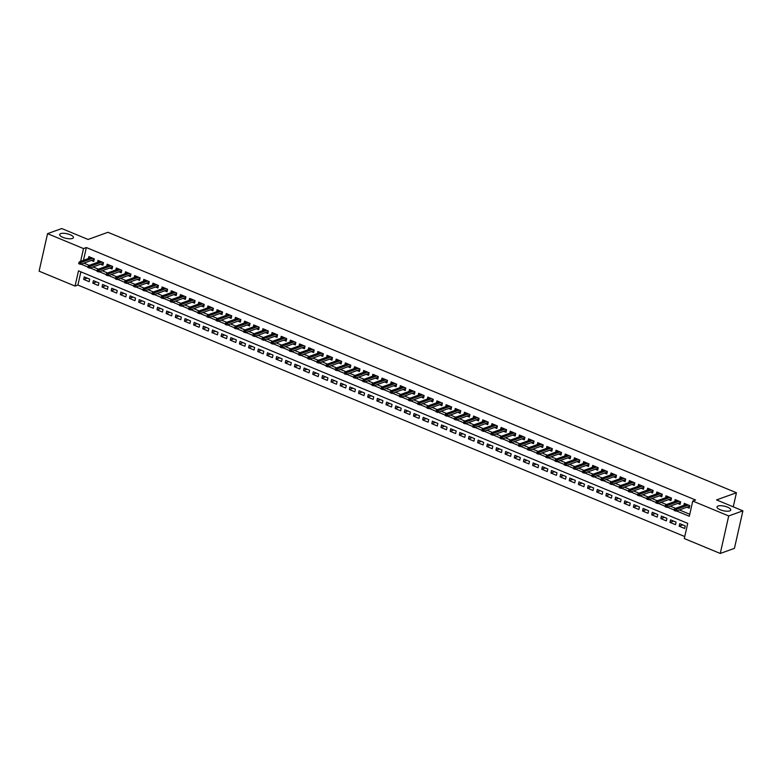 <?xml version="1.0" encoding="UTF-8"?>
<svg xmlns="http://www.w3.org/2000/svg" width="782" height="782" viewBox="0 0 782 782"><rect width="100%" height="100%" fill="white"/><g stroke="black" fill="none" stroke-linecap="round" stroke-linejoin="round"><path stroke-width="1.17" d="M72.423 238.471A7.048 2.346 -167.3 0 1 64.427 237.894A7.048 2.346 -167.3 0 1 59.676 234.492A7.048 2.346 -167.3 0 1 60.693 233.613A7.048 2.346 -167.3 0 1 68.689 234.189A7.048 2.346 -167.3 0 1 73.44 237.591A7.048 2.346 -167.3 0 1 72.423 238.471M729.762 510.881A7.048 2.346 -167.3 0 1 721.757 510.304A7.048 2.346 -167.3 0 1 717.016 506.902A7.048 2.346 -167.3 0 1 718.032 506.022A7.048 2.346 -167.3 0 1 726.028 506.599A7.048 2.346 -167.3 0 1 730.769 510.001A7.048 2.346 -167.3 0 1 729.762 510.881M47.555 233.662L61.739 228.54L88.083 239.458L107.945 232.293L736.429 492.748L716.556 499.913L742.9 510.832L734.445 548.338L720.261 553.461L684.299 538.554L687.72 523.353L78.483 270.865L75.062 286.075L39.1 271.168L47.555 233.662L83.508 248.568L80.624 261.374M80.869 271.853L77.897 285.049L684.749 536.54M77.897 285.049L75.062 286.075M91.396 260.445L93.742 261.413L94.309 258.881L88.816 256.604L88.366 258.578M100.555 264.238L102.901 265.206L103.478 262.674L97.975 260.396L97.535 262.371M109.724 268.031L112.061 269.008L112.637 266.467L107.144 264.189L106.694 266.173M118.884 271.833L121.23 272.801L121.796 270.269L116.303 267.991L115.853 269.966M128.043 275.626L130.389 276.603L130.956 274.062L125.462 271.784L125.012 273.768M137.202 279.428L139.548 280.396L140.125 277.864L134.621 275.587L134.181 277.561M146.371 283.221L148.707 284.189L149.284 281.657L143.78 279.379L143.341 281.354M155.53 287.014L157.876 287.991L158.443 285.459L152.949 283.172L152.5 285.156M164.689 290.816L167.035 291.784L167.602 289.252L162.109 286.974L161.659 288.949M173.848 294.609L176.194 295.586L176.771 293.045L171.268 290.767L170.828 292.751M183.008 298.411L185.354 299.379L185.93 296.847L180.427 294.57L179.987 296.544M192.177 302.204L194.523 303.172L195.089 300.64L189.596 298.362L189.146 300.347M201.336 305.997L203.682 306.974L204.249 304.442L198.755 302.165L198.305 304.139M210.495 309.799L212.841 310.767L213.408 308.235L207.914 305.958L207.474 307.932M219.654 313.592L222 314.569L222.577 312.028L217.073 309.75L216.634 311.735M228.823 317.394L231.169 318.362L231.736 315.83L226.242 313.553L225.793 315.527M237.982 321.187L240.328 322.155L240.895 319.623L235.402 317.345L234.952 319.33M247.141 324.989L249.487 325.957L250.054 323.425L244.561 321.148L244.111 323.122M256.3 328.782L258.647 329.75L259.223 327.218L253.72 324.941L253.28 326.915M265.469 332.575L267.806 333.552L268.382 331.011L262.889 328.733L262.439 330.718M274.629 336.377L276.975 337.345L277.542 334.813L272.048 332.536L271.598 334.51M283.788 340.17L286.134 341.148L286.701 338.606L281.207 336.328L280.758 338.313M292.947 343.972L295.293 344.94L295.87 342.408L290.366 340.131L289.927 342.105M302.116 347.765L304.452 348.733L305.029 346.201L299.526 343.924L299.086 345.898M311.275 351.558L313.621 352.535L314.188 350.004L308.695 347.716L308.245 349.701M320.434 355.36L322.78 356.328L323.347 353.796L317.854 351.519L317.404 353.493M329.593 359.153L331.939 360.131L332.516 357.589L327.013 355.311L326.573 357.296M338.762 362.956L341.099 363.923L341.675 361.392L336.172 359.114L335.732 361.089M347.922 366.748L350.268 367.716L350.835 365.184L345.341 362.907L344.891 364.881M357.081 370.541L359.427 371.518L359.994 368.987L354.5 366.709L354.05 368.684M366.24 374.343L368.586 375.311L369.153 372.779L363.659 370.502L363.219 372.476M375.399 378.136L377.745 379.114L378.322 376.572L372.818 374.295L372.379 376.279M384.568 381.939L386.914 382.906L387.481 380.375L381.987 378.097L381.538 380.072M393.727 385.731L396.073 386.699L396.64 384.167L391.147 381.89L390.697 383.874M402.886 389.524L405.232 390.501L405.799 387.97L400.306 385.692L399.856 387.667M412.046 393.326L414.392 394.294L414.968 391.762L409.465 389.485L409.025 391.459M421.215 397.119L423.551 398.097L424.127 395.555L418.634 393.278L418.184 395.262M430.374 400.922L432.72 401.889L433.287 399.358L427.793 397.08L427.343 399.055M439.533 404.714L441.879 405.692L442.446 403.15L436.952 400.873L436.503 402.857M448.692 408.517L451.038 409.485L451.615 406.953L446.111 404.675L445.672 406.65M457.861 412.31L460.197 413.277L460.774 410.745L455.28 408.468L454.831 410.442M467.02 416.102L469.366 417.08L469.933 414.538L464.44 412.261L463.99 414.245M476.179 419.905L478.525 420.872L479.092 418.341L473.599 416.063L473.149 418.038M485.339 423.697L487.685 424.675L488.261 422.133L482.758 419.856L482.318 421.84M494.507 427.5L496.844 428.468L497.42 425.936L491.917 423.658L491.477 425.633M503.667 431.293L506.013 432.26L506.58 429.729L501.086 427.451L500.636 429.426M512.826 435.085L515.172 436.063L515.739 433.531L510.245 431.244L509.796 433.228M521.985 438.888L524.331 439.855L524.908 437.324L519.404 435.046L518.965 437.021M531.144 442.68L533.49 443.658L534.067 441.116L528.564 438.839L528.124 440.823M540.313 446.483L542.659 447.451L543.226 444.919L537.733 442.641L537.283 444.616M549.472 450.276L551.818 451.243L552.385 448.712L546.892 446.434L546.442 448.418M558.631 454.068L560.977 455.046L561.544 452.514L556.051 450.237L555.611 452.211M567.791 457.871L570.137 458.839L570.713 456.307L565.21 454.029L564.77 456.004M576.96 461.663L579.306 462.641L579.873 460.099L574.379 457.822L573.929 459.806M586.119 465.466L588.465 466.434L589.032 463.902L583.538 461.624L583.089 463.599M595.278 469.259L597.624 470.226L598.191 467.695L592.697 465.417L592.248 467.401M604.437 473.061L606.783 474.029L607.36 471.497L601.857 469.22L601.417 471.194M613.606 476.854L615.942 477.822L616.519 475.29L611.025 473.012L610.576 474.987M622.765 480.647L625.111 481.624L625.678 479.083L620.185 476.805L619.735 478.789M631.924 484.449L634.27 485.417L634.837 482.885L629.344 480.607L628.894 482.582M641.084 488.242L643.43 489.219L644.006 486.678L638.503 484.4L638.063 486.384M650.253 492.044L652.589 493.012L653.166 490.48L647.662 488.203L647.222 490.177M659.412 495.837L661.758 496.805L662.325 494.273L656.831 491.995L656.381 493.97M668.571 499.63L670.917 500.607L671.484 498.075L665.99 495.788L665.541 497.772M677.73 503.432L680.076 504.4L680.653 501.868L675.149 499.59L674.71 501.565M682.745 524.908L679.177 526.198L684.67 528.476L685.237 525.934L679.744 523.657L679.177 526.198M673.585 521.105L670.008 522.396L675.511 524.673L676.078 522.141L670.585 519.864L670.008 522.396M664.426 517.313L660.849 518.603L666.342 520.88L666.919 518.349L661.425 516.071L660.849 518.603M655.267 513.51L651.689 514.8L657.183 517.078L657.76 514.546L652.256 512.269L651.689 514.8M646.098 509.717L642.53 511.008L648.024 513.285L648.591 510.754L643.097 508.476L642.53 511.008M636.939 505.925L633.361 507.215L638.865 509.493L639.432 506.951L633.938 504.673L633.361 507.215M627.78 502.122L624.202 503.413L629.706 505.69L630.272 503.158L624.779 500.881L624.202 503.413M618.621 498.33L615.043 499.62L620.537 501.897L621.113 499.366L615.61 497.088L615.043 499.62M609.452 494.527L605.884 495.817L611.377 498.095L611.944 495.563L606.451 493.286L605.884 495.817M600.293 490.734L596.715 492.025L602.218 494.302L602.785 491.77L597.292 489.493L596.715 492.025M591.133 486.942L587.556 488.232L593.059 490.51L593.626 487.968L588.132 485.69L587.556 488.232M581.974 483.139L578.397 484.429L583.89 486.707L584.467 484.175L578.963 481.898L578.397 484.429M572.805 479.346L569.237 480.637L574.731 482.914L575.308 480.373L569.804 478.095L569.237 480.637M563.646 475.544L560.078 476.834L565.572 479.112L566.139 476.58L560.645 474.303L560.078 476.834M554.487 471.751L550.909 473.042L556.413 475.319L556.98 472.787L551.486 470.51L550.909 473.042M545.328 467.959L541.75 469.239L547.244 471.526L547.82 468.985L542.317 466.707L541.75 469.239M536.159 464.156L532.591 465.446L538.084 467.724L538.661 465.192L533.158 462.915L532.591 465.446M527 460.363L523.432 461.654L528.925 463.931L529.492 461.39L523.999 459.112L523.432 461.654M517.84 456.561L514.263 457.851L519.766 460.129L520.333 457.597L514.839 455.32L514.263 457.851M508.681 452.768L505.104 454.059L510.597 456.336L511.174 453.804L505.68 451.527L505.104 454.059M499.522 448.966L495.944 450.256L501.438 452.534L502.015 450.002L496.511 447.724L495.944 450.256M490.353 445.173L486.785 446.463L492.279 448.741L492.846 446.209L487.352 443.932L486.785 446.463M481.194 441.38L477.616 442.671L483.12 444.948L483.687 442.407L478.193 440.129L477.616 442.671M472.035 437.578L468.457 438.868L473.951 441.146L474.527 438.614L469.034 436.336L468.457 438.868M462.876 433.785L459.298 435.075L464.791 437.353L465.368 434.821L459.865 432.544L459.298 435.075M453.707 429.983L450.139 431.273L455.632 433.551L456.199 431.019L450.706 428.741L450.139 431.273M444.547 426.19L440.97 427.48L446.473 429.758L447.04 427.226L441.547 424.949L440.97 427.48M435.388 422.397L431.811 423.688L437.314 425.965L437.881 423.424L432.387 421.146L431.811 423.688M426.229 418.595L422.651 419.885L428.145 422.163L428.722 419.631L423.218 417.353L422.651 419.885M417.06 414.802L413.492 416.092L418.986 418.37L419.553 415.838L414.059 413.551L413.492 416.092M407.901 411L404.323 412.29L409.827 414.568L410.394 412.036L404.9 409.758L404.323 412.29M398.742 407.207L395.164 408.497L400.667 410.775L401.234 408.243L395.741 405.966L395.164 408.497M389.583 403.414L386.005 404.705L391.499 406.982L392.075 404.441L386.572 402.163L386.005 404.705M380.414 399.612L376.846 400.902L382.339 403.18L382.916 400.648L377.413 398.37L376.846 400.902M371.255 395.819L367.687 397.109L373.18 399.387L373.747 396.845L368.254 394.568L367.687 397.109M362.095 392.017L358.518 393.307L364.021 395.584L364.588 393.053L359.094 390.775L358.518 393.307M352.936 388.224L349.358 389.514L354.852 391.792L355.429 389.26L349.925 386.982L349.358 389.514M343.767 384.431L340.199 385.712L345.693 387.989L346.27 385.458L340.766 383.18L340.199 385.712M334.608 380.629L331.04 381.919L336.534 384.197L337.101 381.665L331.607 379.387L331.04 381.919M325.449 376.836L321.871 378.126L327.375 380.404L327.941 377.862L322.448 375.585L321.871 378.126M316.29 373.034L312.712 374.324L318.206 376.601L318.782 374.07L313.289 371.792L312.712 374.324M307.13 369.241L303.553 370.531L309.046 372.809L309.623 370.277L304.12 367.999L303.553 370.531M297.962 365.438L294.394 366.729L299.887 369.006L300.454 366.475L294.961 364.197L294.394 366.729M288.802 361.646L285.225 362.936L290.728 365.214L291.295 362.682L285.801 360.404L285.225 362.936M279.643 357.853L276.066 359.143L281.569 361.421L282.136 358.879L276.642 356.602L276.066 359.143M270.484 354.05L266.906 355.341L272.4 357.618L272.977 355.087L267.473 352.809L266.906 355.341M261.315 350.258L257.747 351.548L263.241 353.826L263.808 351.294L258.314 349.007L257.747 351.548M252.156 346.455L248.578 347.746L254.082 350.023L254.649 347.491L249.155 345.214L248.578 347.746M242.997 342.663L239.419 343.953L244.922 346.231L245.489 343.699L239.996 341.421L239.419 343.953M233.838 338.87L230.26 340.16L235.753 342.438L236.33 339.896L230.827 337.619L230.26 340.16M224.669 335.067L221.101 336.358L226.594 338.635L227.171 336.104L221.668 333.826L221.101 336.358M215.509 331.275L211.942 332.565L217.435 334.843L218.002 332.301L212.509 330.024L211.942 332.565M206.35 327.472L202.773 328.763L208.276 331.04L208.843 328.508L203.349 326.231L202.773 328.763M197.191 323.68L193.613 324.97L199.107 327.247L199.684 324.716L194.18 322.438L193.613 324.97M188.022 319.887L184.454 321.167L189.948 323.455L190.525 320.913L185.021 318.636L184.454 321.167M178.863 316.084L175.295 317.375L180.789 319.652L181.356 317.121L175.862 314.843L175.295 317.375M169.704 312.292L166.126 313.582L171.629 315.86L172.196 313.318L166.703 311.041L166.126 313.582M160.545 308.489L156.967 309.78L162.46 312.057L163.037 309.525L157.544 307.248L156.967 309.78M151.385 304.697L147.808 305.987L153.301 308.264L153.878 305.733L148.375 303.455L147.808 305.987M142.216 300.894L138.649 302.184L144.142 304.462L144.709 301.93L139.216 299.653L138.649 302.184M133.057 297.101L129.48 298.392L134.983 300.669L135.55 298.137L130.056 295.86L129.48 298.392M123.898 293.309L120.32 294.599L125.814 296.877L126.391 294.335L120.897 292.057L120.32 294.599M114.739 289.506L111.161 290.796L116.655 293.074L117.232 290.542L111.728 288.265L111.161 290.796M105.57 285.713L102.002 287.004L107.496 289.281L108.063 286.75L102.569 284.472L102.002 287.004M96.411 281.911L92.833 283.201L98.337 285.479L98.903 282.947L93.41 280.67L92.833 283.201M89.744 279.154L84.251 276.877L83.674 279.409L89.177 281.686L89.744 279.154M676.547 510.959L689.323 516.257L692.754 501.047L695.589 500.021L86.352 247.542L83.459 260.347M83.889 263.153L89.246 265.362M93.048 266.945L98.405 269.164M102.217 270.738L107.564 272.957M111.376 274.541L116.723 276.76M120.536 278.333L125.892 280.552M129.695 282.136L135.051 284.345M138.864 285.929L144.211 288.147M148.023 289.721L153.37 291.94M157.182 293.524L162.529 295.743M166.341 297.316L171.698 299.535M175.51 301.119L180.857 303.338M184.669 304.912L190.016 307.13M193.828 308.714L199.175 310.923M202.988 312.507L208.344 314.726M212.157 316.299L217.504 318.518M221.316 320.102L226.663 322.321M230.475 323.895L235.822 326.114M239.634 327.697L244.991 329.906M248.803 331.49L254.15 333.709M257.962 335.283L263.309 337.501M267.121 339.085L272.468 341.304M276.281 342.878L281.637 345.097M285.44 346.68L290.796 348.889M294.609 350.473L299.956 352.692M303.768 354.266L309.115 356.484M312.927 358.068L318.284 360.287M322.086 361.861L327.443 364.08M331.255 365.663L336.602 367.882M340.414 369.456L345.761 371.675M349.574 373.249L354.92 375.468M358.733 377.051L364.089 379.27M367.902 380.844L373.249 383.063M377.061 384.646L382.408 386.865M386.22 388.439L391.567 390.658M395.379 392.241L400.736 394.451M404.548 396.034L409.895 398.253M413.707 399.827L419.054 402.046M422.867 403.629L428.213 405.848M432.026 407.422L437.382 409.641M441.185 411.224L446.542 413.434M450.354 415.017L455.701 417.236M459.513 418.81L464.86 421.029M468.672 422.612L474.029 424.831M477.831 426.405L483.188 428.624M487 430.208L492.347 432.417M496.159 434L501.506 436.219M505.319 437.793L510.666 440.012M514.478 441.595L519.834 443.814M523.647 445.388L528.994 447.607M532.806 449.191L538.153 451.41M541.965 452.983L547.312 455.202M551.124 456.786L556.481 458.995M560.293 460.578L565.64 462.797M569.452 464.371L574.799 466.59M578.612 468.174L583.958 470.393M587.771 471.966L593.127 474.185M596.94 475.769L602.287 477.978M606.099 479.562L611.446 481.78M615.258 483.354L620.605 485.573M624.417 487.157L629.774 489.376M633.576 490.949L638.933 493.168M642.745 494.752L648.092 496.961M651.905 498.545L657.251 500.763M661.064 502.337L666.42 504.556M670.223 506.14L675.58 508.359M679.392 509.932L689.773 514.243M686.899 507.225L689.235 508.202L689.812 505.661L684.309 503.383L683.869 505.368M733.252 506.834L736.429 492.748M742.9 510.832L728.707 515.954L720.261 553.461M86.352 247.542L83.508 248.568M692.754 501.047L728.707 515.954M81.054 264.169L87.936 267.024M90.213 267.972L97.095 270.816M99.373 271.765L106.254 274.619M108.542 275.567L115.413 278.412M117.701 279.36L124.582 282.214M126.86 283.152L133.742 286.007M136.019 286.955L142.901 289.799M145.188 290.748L152.06 293.602M154.347 294.55L161.229 297.395M163.506 298.343L170.388 301.197M172.666 302.135L179.547 304.99M181.835 305.938L188.706 308.792M190.994 309.731L197.875 312.585M200.153 313.533L207.035 316.378M209.312 317.326L216.194 320.18M218.471 321.128L225.353 323.973M227.64 324.921L234.522 327.775M236.799 328.714L243.681 331.568M245.959 332.516L252.84 335.361M255.118 336.309L261.999 339.163M264.287 340.111L271.159 342.956M273.446 343.904L280.327 346.758M282.605 347.697L289.487 350.551M291.764 351.499L298.646 354.344M300.933 355.292L307.805 358.146M310.092 359.094L316.974 361.939M319.252 362.887L326.133 365.741M328.411 366.68L335.292 369.534M337.58 370.482L344.451 373.337M346.739 374.275L353.62 377.129M355.898 378.077L362.78 380.922M365.057 381.87L371.939 384.724M374.216 385.663L381.098 388.517M383.385 389.465L390.267 392.32M392.544 393.258L399.426 396.112M401.704 397.06L408.585 399.905M410.863 400.853L417.744 403.708M420.032 404.656L426.913 407.5M429.191 408.448L436.073 411.303M438.35 412.241L445.232 415.095M447.509 416.044L454.391 418.888M456.678 419.836L463.55 422.691M465.837 423.639L472.719 426.483M474.997 427.431L481.878 430.286M484.156 431.224L491.037 434.078M493.325 435.027L500.197 437.881M502.484 438.819L509.365 441.674M511.643 442.622L518.525 445.466M520.802 446.414L527.684 449.269M529.971 450.207L536.843 453.061M539.13 454.01L546.012 456.864M548.29 457.802L555.171 460.657M557.449 461.605L564.33 464.449M566.608 465.398L573.489 468.252M575.777 469.2L582.658 472.045M584.936 472.993L591.818 475.847M594.095 476.785L600.977 479.64M603.254 480.588L610.136 483.432M612.423 484.381L619.295 487.235M621.582 488.183L628.464 491.028M630.742 491.976L637.623 494.83M639.901 495.768L646.782 498.623M649.07 499.571L655.942 502.415M658.229 503.364L665.111 506.218M667.388 507.166L674.27 510.011M87.252 278.118L83.674 279.409M675.316 509.815L674.397 509.434L674.172 510.451L675.091 510.832L675.316 509.815L676.508 509.297L674.866 508.613L686.655 504.361M688.307 505.045L676.508 509.297L676.098 511.125L689.519 506.277L689.675 505.612M675.091 510.832L676.098 511.125M674.866 508.613L674.397 509.434M666.156 506.022L665.238 505.641L665.013 506.658L665.922 507.039L666.156 506.022L667.349 505.504L665.697 504.82L677.495 500.558M679.147 501.242L667.349 505.504L666.938 507.322L680.36 502.484L680.516 501.809M665.922 507.039L666.938 507.322M665.697 504.82L665.238 505.641M656.988 502.22L656.078 501.849L655.844 502.855L656.763 503.237L656.988 502.22L658.19 501.702L656.538 501.018L668.336 496.766M669.988 497.45L658.19 501.702L657.779 503.53L671.2 498.681L671.347 498.017M656.763 503.237L657.779 503.53M656.538 501.018L656.078 501.849M647.828 498.427L646.909 498.046L646.685 499.063L647.604 499.444L647.828 498.427L649.031 497.909L647.379 497.225L659.177 492.963M660.819 493.647L649.031 497.909L648.61 499.727L662.041 494.889L662.188 494.214M647.604 499.444L648.61 499.727M647.379 497.225L646.909 498.046M638.669 494.635L637.75 494.253L637.526 495.26L638.444 495.641L638.669 494.635L639.862 494.107L638.22 493.422L650.008 489.17M651.66 489.855L639.862 494.107L639.451 495.935L652.882 491.096L653.029 490.422M638.444 495.641L639.451 495.935M638.22 493.422L637.75 494.253M629.51 490.832L628.591 490.451L628.366 491.467L629.275 491.849L629.51 490.832L630.703 490.314L629.051 489.63L640.849 485.378M642.501 486.062L630.703 490.314L630.292 492.142L643.713 487.294L643.869 486.629M629.275 491.849L630.292 492.142M629.051 489.63L628.591 490.451M620.341 487.039L619.432 486.658L619.197 487.675L620.116 488.046L620.341 487.039L621.543 486.521L619.891 485.837L631.69 481.575M633.342 482.259L621.543 486.521L621.133 488.339L634.554 483.501L634.71 482.826M620.116 488.046L621.133 488.339M619.891 485.837L619.432 486.658M611.182 483.237L610.273 482.856L610.038 483.872L610.957 484.253L611.182 483.237L612.384 482.719L610.732 482.035L622.531 477.782M624.173 478.467L612.384 482.719L611.974 484.547L625.395 479.698L625.541 479.034M610.957 484.253L611.974 484.547M610.732 482.035L610.273 482.856M602.023 479.444L601.104 479.063L600.879 480.08L601.798 480.461L602.023 479.444L603.215 478.926L601.573 478.242L613.362 473.98M615.014 474.664L603.215 478.926L602.805 480.744L616.236 475.906L616.382 475.231M601.798 480.461L602.805 480.744M601.573 478.242L601.104 479.063M592.864 475.652L591.945 475.27L591.72 476.277L592.629 476.658L592.864 475.652L594.056 475.124L592.404 474.439L604.203 470.187M605.855 470.872L594.056 475.124L593.646 476.952L607.067 472.103L607.223 471.438M592.629 476.658L593.646 476.952M592.404 474.439L591.945 475.27M583.704 471.849L582.786 471.468L582.551 472.484L583.47 472.866L583.704 471.849L584.897 471.331L583.245 470.647L595.043 466.395M596.695 467.069L584.897 471.331L584.486 473.159L597.907 468.31L598.064 467.636M583.47 472.866L584.486 473.159M583.245 470.647L582.786 471.468M574.535 468.056L573.626 467.675L573.392 468.692L574.311 469.063L574.535 468.056L575.738 467.538L574.086 466.854L585.884 462.592M587.526 463.276L575.738 467.538L575.327 469.356L588.748 464.518L588.895 463.843M574.311 469.063L575.327 469.356M574.086 466.854L573.626 467.675M565.376 464.254L564.457 463.873L564.233 464.889L565.151 465.27L565.376 464.254L566.569 463.736L564.927 463.052L576.715 458.799M578.367 459.484L566.569 463.736L566.158 465.564L579.589 460.715L579.736 460.051M565.151 465.27L566.158 465.564M564.927 463.052L564.457 463.873M556.217 460.461L555.298 460.08L555.073 461.097L555.982 461.478L556.217 460.461L557.41 459.943L555.758 459.259L567.556 454.997M569.208 455.681L557.41 459.943L556.999 461.761L570.42 456.923L570.577 456.248M555.982 461.478L556.999 461.761M555.758 459.259L555.298 460.08M547.058 456.659L546.139 456.287L545.904 457.294L546.823 457.675L547.058 456.659L548.25 456.141L546.598 455.456L558.397 451.204M560.049 451.888L548.25 456.141L547.84 457.969L561.261 453.12L561.417 452.455M546.823 457.675L547.84 457.969M546.598 455.456L546.139 456.287M537.889 452.866L536.98 452.485L536.745 453.501L537.664 453.883L537.889 452.866L539.091 452.348L537.439 451.664L549.238 447.412M550.88 448.086L539.091 452.348L538.681 454.176L552.102 449.327L552.248 448.653M537.664 453.883L538.681 454.176M537.439 451.664L536.98 452.485M528.73 449.073L527.811 448.692L527.586 449.709L528.505 450.08L528.73 449.073L529.922 448.545L528.28 447.871L540.069 443.609M541.721 444.293L529.922 448.545L529.512 450.373L542.943 445.535L543.089 444.86M528.505 450.08L529.512 450.373M528.28 447.871L527.811 448.692M519.571 445.271L518.652 444.89L518.427 445.906L519.346 446.287L519.571 445.271L520.763 444.753L519.121 444.068L530.91 439.816M532.562 440.501L520.763 444.753L520.353 446.581L533.774 441.732L533.93 441.068M519.346 446.287L520.353 446.581M519.121 444.068L518.652 444.89M510.411 441.478L509.493 441.097L509.268 442.113L510.177 442.495L510.411 441.478L511.604 440.96L509.952 440.276L521.75 436.014M523.402 436.698L511.604 440.96L511.193 442.778L524.614 437.94L524.771 437.265M510.177 442.495L511.193 442.778M509.952 440.276L509.493 441.097M501.242 437.676L500.333 437.304L500.099 438.311L501.018 438.692L501.242 437.676L502.445 437.158L500.793 436.473L512.591 432.221M514.233 432.905L502.445 437.158L502.034 438.985L515.455 434.137L515.602 433.472M501.018 438.692L502.034 438.985M500.793 436.473L500.333 437.304M492.083 433.883L491.164 433.502L490.94 434.518L491.858 434.9L492.083 433.883L493.276 433.365L491.634 432.681L503.432 428.419M505.074 429.103L493.276 433.365L492.865 435.183L506.296 430.344L506.443 429.67M491.858 434.9L492.865 435.183M491.634 432.681L491.164 433.502M482.924 430.09L482.005 429.709L481.78 430.716L482.699 431.097L482.924 430.09L484.117 429.562L482.474 428.878L494.263 424.626M495.915 425.31L484.117 429.562L483.706 431.39L497.127 426.552L497.284 425.877M482.699 431.097L483.706 431.39M482.474 428.878L482.005 429.709M473.765 426.288L472.846 425.907L472.621 426.923L473.53 427.304L473.765 426.288L474.957 425.77L473.305 425.085L485.104 420.833M486.756 421.518L474.957 425.77L474.547 427.598L487.968 422.749L488.124 422.085M473.53 427.304L474.547 427.598M473.305 425.085L472.846 425.907M464.596 422.495L463.687 422.114L463.452 423.13L464.371 423.502L464.596 422.495L465.798 421.977L464.146 421.293L475.945 417.031M477.597 417.715L465.798 421.977L465.388 423.795L478.809 418.957L478.955 418.282M464.371 423.502L465.388 423.795M464.146 421.293L463.687 422.114M455.437 418.693L454.518 418.321L454.293 419.328L455.212 419.709L455.437 418.693L456.639 418.175L454.987 417.49L466.786 413.238M468.428 413.922L456.639 418.175L456.219 420.002L469.65 415.154L469.796 414.489M455.212 419.709L456.219 420.002M454.987 417.49L454.518 418.321M446.278 414.9L445.359 414.519L445.134 415.535L446.053 415.916L446.278 414.9L447.47 414.382L445.828 413.698L457.617 409.436M459.269 410.12L447.47 414.382L447.06 416.2L460.49 411.361L460.637 410.687M446.053 415.916L447.06 416.2M445.828 413.698L445.359 414.519M437.118 411.107L436.2 410.726L435.975 411.733L436.884 412.114L437.118 411.107L438.311 410.579L436.659 409.895L448.457 405.643M450.109 406.327L438.311 410.579L437.9 412.407L451.322 407.559L451.478 406.894M436.884 412.114L437.9 412.407M436.659 409.895L436.2 410.726M427.959 407.305L427.04 406.923L426.806 407.94L427.725 408.321L427.959 407.305L429.152 406.787L427.5 406.102L439.298 401.85M440.95 402.535L429.152 406.787L428.741 408.615L442.162 403.766L442.319 403.101M427.725 408.321L428.741 408.615M427.5 406.102L427.04 406.923M418.79 403.512L417.881 403.131L417.647 404.147L418.565 404.519L418.79 403.512L419.993 402.994L418.341 402.31L430.139 398.048M431.781 398.732L419.993 402.994L419.582 404.812L433.003 399.973L433.15 399.299M418.565 404.519L419.582 404.812M418.341 402.31L417.881 403.131M409.631 399.71L408.712 399.328L408.487 400.345L409.406 400.726L409.631 399.71L410.824 399.191L409.182 398.507L420.97 394.255M422.622 394.939L410.824 399.191L410.413 401.019L423.844 396.171L423.991 395.506M409.406 400.726L410.413 401.019M409.182 398.507L408.712 399.328M400.472 395.917L399.553 395.536L399.328 396.552L400.237 396.933L400.472 395.917L401.665 395.399L400.013 394.715L411.811 390.453M413.463 391.137L401.665 395.399L401.254 397.217L414.675 392.378L414.831 391.704M400.237 396.933L401.254 397.217M400.013 394.715L399.553 395.536M391.313 392.114L390.394 391.743L390.159 392.75L391.078 393.131L391.313 392.114L392.505 391.596L390.853 390.912L402.652 386.66M404.304 387.344L392.505 391.596L392.095 393.424L405.516 388.576L405.672 387.911M391.078 393.131L392.095 393.424M390.853 390.912L390.394 391.743M382.144 388.322L381.235 387.94L381 388.957L381.919 389.338L382.144 388.322L383.346 387.804L381.694 387.119L393.493 382.867M395.135 383.542L383.346 387.804L382.936 389.632L396.357 384.783L396.503 384.109M381.919 389.338L382.936 389.632M381.694 387.119L381.235 387.94M372.985 384.529L372.066 384.148L371.841 385.164L372.76 385.536L372.985 384.529L374.177 384.001L372.535 383.327L384.324 379.065M385.976 379.749L374.177 384.001L373.767 385.829L387.198 380.99L387.344 380.316M372.76 385.536L373.767 385.829M372.535 383.327L372.066 384.148M363.825 380.726L362.907 380.345L362.682 381.362L363.591 381.743L363.825 380.726L365.018 380.208L363.366 379.524L375.165 375.272M376.816 375.956L365.018 380.208L364.608 382.036L378.029 377.188L378.185 376.523M363.591 381.743L364.608 382.036M363.366 379.524L362.907 380.345M354.666 376.934L353.747 376.553L353.523 377.569L354.432 377.95L354.666 376.934L355.859 376.416L354.207 375.731L366.005 371.47M367.657 372.154L355.859 376.416L355.448 378.234L368.869 373.395L369.026 372.721M354.432 377.95L355.448 378.234M354.207 375.731L353.747 376.553M345.497 373.131L344.588 372.76L344.354 373.767L345.273 374.148L345.497 373.131L346.7 372.613L345.048 371.929L356.846 367.677M358.488 368.361L346.7 372.613L346.289 374.441L359.71 369.593L359.857 368.928M345.273 374.148L346.289 374.441M345.048 371.929L344.588 372.76M336.338 369.339L335.419 368.957L335.195 369.974L336.113 370.355L336.338 369.339L337.531 368.821L335.889 368.136L347.687 363.874M349.329 364.559L337.531 368.821L337.12 370.648L350.551 365.8L350.698 365.126M336.113 370.355L337.12 370.648M335.889 368.136L335.419 368.957M327.179 365.546L326.26 365.165L326.035 366.172L326.954 366.553L327.179 365.546L328.372 365.018L326.729 364.344L338.518 360.082M340.17 360.766L328.372 365.018L327.961 366.846L341.382 362.007L341.538 361.333M326.954 366.553L327.961 366.846M326.729 364.344L326.26 365.165M318.02 361.743L317.101 361.362L316.876 362.379L317.785 362.76L318.02 361.743L319.212 361.225L317.56 360.541L329.359 356.289M331.011 356.973L319.212 361.225L318.802 363.053L332.223 358.205L332.379 357.54M317.785 362.76L318.802 363.053M317.56 360.541L317.101 361.362M308.851 357.951L307.942 357.57L307.707 358.586L308.626 358.958L308.851 357.951L310.053 357.433L308.401 356.748L320.2 352.487M321.842 353.171L310.053 357.433L309.643 359.251L323.064 354.412L323.21 353.738M308.626 358.958L309.643 359.251M308.401 356.748L307.942 357.57M299.692 354.148L298.773 353.777L298.548 354.784L299.467 355.165L299.692 354.148L300.894 353.63L299.242 352.946L311.041 348.694M312.683 349.378L300.894 353.63L300.474 355.458L313.905 350.61L314.051 349.945M299.467 355.165L300.474 355.458M299.242 352.946L298.773 353.777M290.533 350.356L289.614 349.974L289.389 350.991L290.308 351.372L290.533 350.356L291.725 349.837L290.083 349.153L301.872 344.891M303.524 345.576L291.725 349.837L291.315 351.656L304.745 346.817L304.892 346.143M290.308 351.372L291.315 351.656M290.083 349.153L289.614 349.974M281.373 346.563L280.455 346.182L280.23 347.188L281.139 347.57L281.373 346.563L282.566 346.035L280.914 345.351L292.712 341.099M294.364 341.783L282.566 346.035L282.155 347.863L295.576 343.024L295.733 342.35M281.139 347.57L282.155 347.863M280.914 345.351L280.455 346.182M272.204 342.76L271.295 342.379L271.061 343.396L271.98 343.777L272.204 342.76L273.407 342.242L271.755 341.558L283.553 337.306M285.205 337.99L273.407 342.242L272.996 344.07L286.417 339.222L286.564 338.557M271.98 343.777L272.996 344.07M271.755 341.558L271.295 342.379M263.045 338.968L262.136 338.586L261.902 339.603L262.82 339.975L263.045 338.968L264.248 338.45L262.596 337.765L274.394 333.503M276.036 334.188L264.248 338.45L263.827 340.268L277.258 335.429L277.405 334.755M262.82 339.975L263.827 340.268M262.596 337.765L262.136 338.586M253.886 335.165L252.967 334.784L252.742 335.801L253.661 336.182L253.886 335.165L255.079 334.647L253.436 333.963L265.225 329.711M266.877 330.395L255.079 334.647L254.668 336.475L268.099 331.627L268.246 330.962M253.661 336.182L254.668 336.475M253.436 333.963L252.967 334.784M244.727 331.373L243.808 330.991L243.583 332.008L244.492 332.389L244.727 331.373L245.919 330.854L244.267 330.17L256.066 325.908M257.718 326.593L245.919 330.854L245.509 332.673L258.93 327.834L259.086 327.159M244.492 332.389L245.509 332.673M244.267 330.17L243.808 330.991M235.568 327.58L234.649 327.199L234.414 328.205L235.333 328.587L235.568 327.58L236.76 327.052L235.108 326.368L246.907 322.116M248.559 322.8L236.76 327.052L236.35 328.88L249.771 324.031L249.927 323.367M235.333 328.587L236.35 328.88M235.108 326.368L234.649 327.199M226.399 323.777L225.49 323.396L225.255 324.413L226.174 324.794L226.399 323.777L227.601 323.259L225.949 322.575L237.748 318.323M239.39 318.997L227.601 323.259L227.191 325.087L240.612 320.239L240.758 319.564M226.174 324.794L227.191 325.087M225.949 322.575L225.49 323.396M217.24 319.985L216.321 319.603L216.096 320.62L217.015 320.991L217.24 319.985L218.432 319.457L216.79 318.782L228.579 314.52M230.231 315.205L218.432 319.457L218.022 321.285L231.452 316.446L231.599 315.772M217.015 320.991L218.022 321.285M216.79 318.782L216.321 319.603M208.08 316.182L207.162 315.801L206.937 316.818L207.846 317.199L208.08 316.182L209.273 315.664L207.621 314.98L219.419 310.728M221.071 311.412L209.273 315.664L208.862 317.492L222.284 312.644L222.44 311.979M207.846 317.199L208.862 317.492M207.621 314.98L207.162 315.801M198.921 312.389L198.002 312.008L197.768 313.025L198.687 313.406L198.921 312.389L200.114 311.871L198.462 311.187L210.26 306.925M211.912 307.609L200.114 311.871L199.703 313.69L213.124 308.851L213.281 308.176M198.687 313.406L199.703 313.69M198.462 311.187L198.002 312.008M189.752 308.587L188.843 308.216L188.609 309.222L189.527 309.604L189.752 308.587L190.955 308.069L189.303 307.385L201.101 303.133M202.743 303.817L190.955 308.069L190.544 309.897L203.965 305.048L204.112 304.384M189.527 309.604L190.544 309.897M189.303 307.385L188.843 308.216M180.593 304.794L179.674 304.413L179.449 305.43L180.368 305.811L180.593 304.794L181.786 304.276L180.143 303.592L191.932 299.34M193.584 300.014L181.786 304.276L181.375 306.104L194.806 301.256L194.953 300.581M180.368 305.811L181.375 306.104M180.143 303.592L179.674 304.413M171.434 301.002L170.515 300.62L170.29 301.627L171.199 302.008L171.434 301.002L172.626 300.474L170.975 299.799L182.773 295.537M184.425 296.222L172.626 300.474L172.216 302.302L185.637 297.463L185.793 296.789M171.199 302.008L172.216 302.302M170.975 299.799L170.515 300.62M162.275 297.199L161.356 296.818L161.131 297.834L162.04 298.216L162.275 297.199L163.467 296.681L161.815 295.997L173.614 291.745M175.266 292.429L163.467 296.681L163.057 298.509L176.478 293.661L176.634 292.996M162.04 298.216L163.057 298.509M161.815 295.997L161.356 296.818M153.106 293.406L152.197 293.025L151.962 294.042L152.881 294.423L153.106 293.406L154.308 292.888L152.656 292.204L164.455 287.942M166.097 288.626L154.308 292.888L153.898 294.706L167.319 289.868L167.465 289.193M152.881 294.423L153.898 294.706M152.656 292.204L152.197 293.025M143.947 289.604L143.028 289.232L142.803 290.239L143.722 290.621L143.947 289.604L145.139 289.086L143.497 288.402L155.295 284.149M156.938 284.834L145.139 289.086L144.729 290.914L158.16 286.065L158.306 285.401M143.722 290.621L144.729 290.914M143.497 288.402L143.028 289.232M134.787 285.811L133.869 285.43L133.644 286.447L134.563 286.828L134.787 285.811L135.98 285.293L134.338 284.609L146.126 280.347M147.778 281.031L135.98 285.293L135.569 287.111L148.991 282.273L149.147 281.598M134.563 286.828L135.569 287.111M134.338 284.609L133.869 285.43M125.628 282.019L124.709 281.637L124.485 282.644L125.394 283.025L125.628 282.019L126.821 281.491L125.169 280.806L136.967 276.554M138.619 277.239L126.821 281.491L126.41 283.319L139.831 278.48L139.988 277.805M125.394 283.025L126.41 283.319M125.169 280.806L124.709 281.637M116.459 278.216L115.55 277.835L115.316 278.851L116.235 279.233L116.459 278.216L117.662 277.698L116.01 277.014L127.808 272.762M129.46 273.446L117.662 277.698L117.251 279.526L130.672 274.678L130.819 274.013M116.235 279.233L117.251 279.526M116.01 277.014L115.55 277.835M107.3 274.423L106.381 274.042L106.156 275.059L107.075 275.43L107.3 274.423L108.502 273.905L106.851 273.221L118.649 268.959M120.291 269.643L108.502 273.905L108.082 275.723L121.513 270.885L121.66 270.21M107.075 275.43L108.082 275.723M106.851 273.221L106.381 274.042M98.141 270.621L97.222 270.249L96.997 271.256L97.916 271.637L98.141 270.621L99.334 270.103L97.691 269.419L109.48 265.166M111.132 265.851L99.334 270.103L98.923 271.931L112.354 267.082L112.5 266.418M97.916 271.637L98.923 271.931M97.691 269.419L97.222 270.249M88.982 266.828L88.063 266.447L87.838 267.464L88.747 267.845L88.982 266.828L90.174 266.31L88.522 265.626L100.321 261.364M101.973 262.048L90.174 266.31L89.764 268.128L103.185 263.29L103.341 262.615M88.747 267.845L89.764 268.128M88.522 265.626L88.063 266.447M79.813 263.035L78.904 262.654L78.669 263.661L79.588 264.042L79.813 263.035L81.015 262.508L79.363 261.823L91.162 257.571M92.814 258.255L81.015 262.508L80.605 264.336L94.026 259.487L94.182 258.822M79.588 264.042L80.605 264.336M79.363 261.823L78.904 262.654"/></g></svg>
